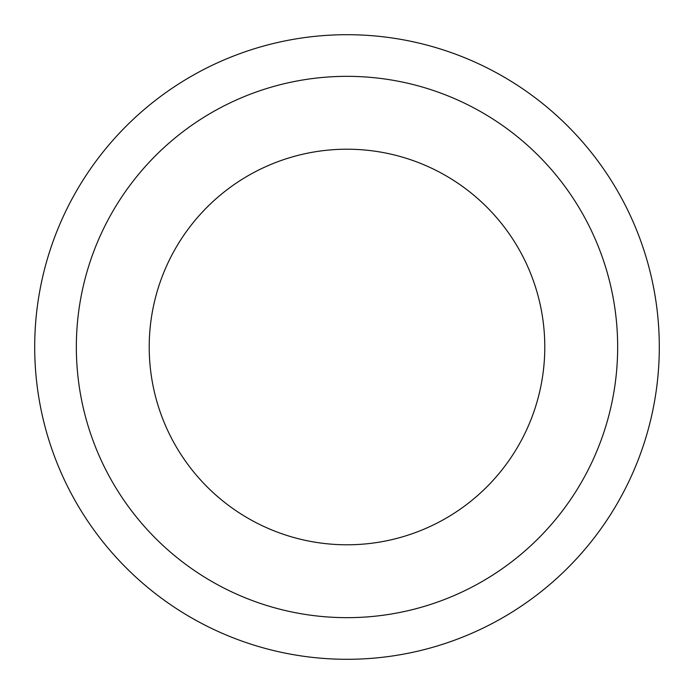 <?xml version="1.0" encoding="UTF-8"?>
<svg xmlns="http://www.w3.org/2000/svg" width="694" height="694" viewBox="0 0 694 694"><rect width="100%" height="100%" fill="white"/><g stroke="black" fill="none" stroke-linecap="round" stroke-linejoin="round"><path stroke-width="0.52" stroke-dasharray="3.47 2.6" d="M544.79 347A197.79 197.79 0 0 1 347 544.79A197.79 197.79 0 0 1 149.21 347A197.79 197.79 0 0 1 347 149.21A197.79 197.79 0 0 1 544.79 347M34.7 347A312.3 312.3 0 0 1 347 34.7A312.3 312.3 0 0 1 659.3 347A312.3 312.3 0 0 1 347 659.3A312.3 312.3 0 0 1 34.7 347"/><path stroke-width="1.04" d="M544.79 347A197.79 197.79 0 0 1 347 544.79A197.79 197.79 0 0 1 149.21 347A197.79 197.79 0 0 1 347 149.21A197.79 197.79 0 0 1 544.79 347M34.7 347A312.3 312.3 0 0 1 347 34.7A312.3 312.3 0 0 1 659.3 347A312.3 312.3 0 0 1 347 659.3A312.3 312.3 0 0 1 34.7 347M617.66 347A270.66 270.66 0 0 1 347 617.66A270.66 270.66 0 0 1 76.34 347A270.66 270.66 0 0 1 347 76.34A270.66 270.66 0 0 1 617.66 347"/></g></svg>
